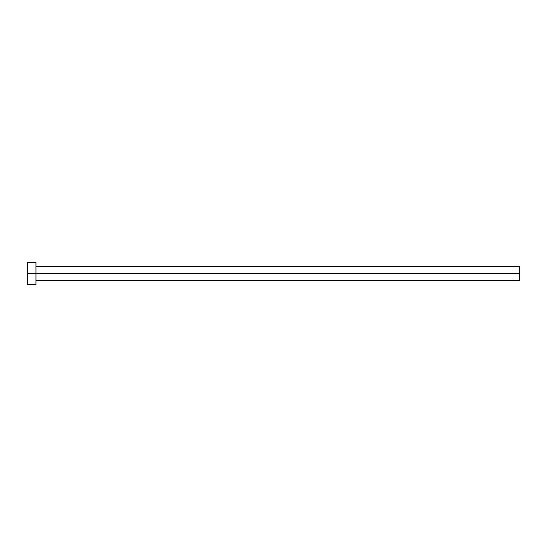 <?xml version="1.0" encoding="UTF-8"?>
<svg xmlns="http://www.w3.org/2000/svg" width="547" height="547" viewBox="0 0 547 547"><rect width="100%" height="100%" fill="white"/><g stroke="black" fill="none" stroke-linecap="round" stroke-linejoin="round"><path stroke-width="0.41" stroke-dasharray="2.73 2.05" d="M35.965 273.5L519.65 273.5L519.65 280.577L519.65 273.5L35.965 273.5L35.965 284.577L35.965 273.5L27.35 273.5L35.965 273.5L35.965 262.423L35.965 273.5M27.35 284.577L27.35 262.423L27.35 284.577M519.65 266.423L519.65 273.5L519.65 266.423"/><path stroke-width="0.82" d="M27.35 284.577L27.35 262.423L27.35 273.5L519.65 273.5L519.65 280.577L519.65 273.5L27.35 273.5L27.35 284.577L35.965 284.577L35.965 262.423L35.965 284.577M519.65 273.5L519.65 266.423L519.65 273.5M35.965 280.577L519.65 280.577M27.35 262.423L35.965 262.423M35.965 266.423L519.65 266.423"/></g></svg>
